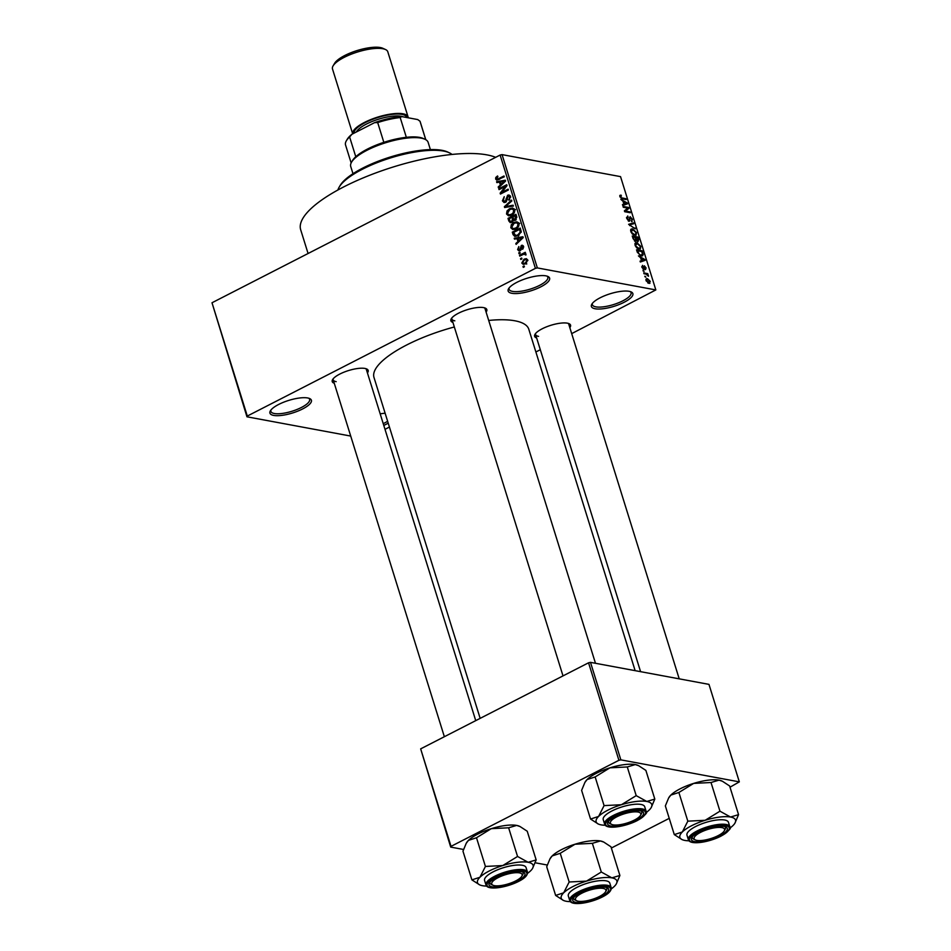 <?xml version="1.0" encoding="UTF-8"?>
<svg xmlns="http://www.w3.org/2000/svg" width="951" height="951" viewBox="0 0 951 951"><rect width="100%" height="100%" fill="white"/><g stroke="black" fill="none" stroke-linecap="round" stroke-linejoin="round"><path stroke-width="1.43" d="M380.186 413.863A21.718 6.574 -17.3 0 1 385.131 413.233M595.112 308.754A21.718 6.574 -17.3 0 1 591.843 304.165A21.718 6.574 -17.3 0 1 608.141 294.43A21.718 6.574 -17.3 0 1 629.146 291.315A21.718 6.574 -17.3 0 1 631.167 291.921A21.718 6.574 -17.3 0 1 622.406 303.119A21.718 6.574 -17.3 0 1 595.112 308.754M592.425 303.333A20.268 6.134 162.7 0 0 592.366 304.748A20.268 6.134 162.7 0 0 595.837 306.852A20.268 6.134 162.7 0 0 618.459 302.822A20.268 6.134 162.7 0 0 631.072 292.694A20.268 6.134 162.7 0 0 630.216 291.565M511.852 293.288A21.718 6.574 -17.3 0 1 508.595 288.7A21.718 6.574 -17.3 0 1 524.881 278.964A21.718 6.574 -17.3 0 1 545.886 275.849A21.718 6.574 -17.3 0 1 547.907 276.456A21.718 6.574 -17.3 0 1 539.146 287.654A21.718 6.574 -17.3 0 1 511.852 293.288M509.177 287.868A20.268 6.134 162.7 0 0 509.106 289.282A20.268 6.134 162.7 0 0 512.577 291.398A20.268 6.134 162.7 0 0 535.199 287.357A20.268 6.134 162.7 0 0 547.812 277.228A20.268 6.134 162.7 0 0 546.956 276.099M273.65 415.409A21.718 6.574 -17.3 0 1 270.381 410.82A21.718 6.574 -17.3 0 1 286.667 401.084A21.718 6.574 -17.3 0 1 307.672 397.97A21.718 6.574 -17.3 0 1 309.705 398.576A21.718 6.574 -17.3 0 1 300.932 409.774A21.718 6.574 -17.3 0 1 273.65 415.409M270.964 409.988A20.268 6.134 162.7 0 0 270.892 411.403A20.268 6.134 162.7 0 0 274.363 413.519A20.268 6.134 162.7 0 0 296.997 409.477A20.268 6.134 162.7 0 0 309.598 399.349A20.268 6.134 162.7 0 0 308.754 398.219M452.914 322.425A18.818 5.694 -17.3 0 1 451.273 318.751A18.818 5.694 -17.3 0 1 465.396 310.311A18.818 5.694 -17.3 0 1 483.595 307.613A18.818 5.694 -17.3 0 1 485.355 308.136A18.818 5.694 -17.3 0 1 486.092 312.094M451.88 317.919A17.368 5.254 162.7 0 0 451.856 319.025A17.368 5.254 162.7 0 0 454.828 320.832M536.649 337.985A18.818 5.694 -17.3 0 1 535.009 334.3A18.818 5.694 -17.3 0 1 549.131 325.872A18.818 5.694 -17.3 0 1 567.331 323.162A18.818 5.694 -17.3 0 1 569.09 323.697A18.818 5.694 -17.3 0 1 569.827 327.655M535.615 333.468A17.368 5.254 162.7 0 0 535.591 334.574A17.368 5.254 162.7 0 0 538.563 336.381M334.265 383.253A18.818 5.694 -17.3 0 1 332.624 379.58A18.818 5.694 -17.3 0 1 346.746 371.14A18.818 5.694 -17.3 0 1 364.946 368.441A18.818 5.694 -17.3 0 1 366.706 368.964A18.818 5.694 -17.3 0 1 367.443 372.923M333.219 378.748A17.368 5.254 162.7 0 0 333.207 379.853A17.368 5.254 162.7 0 0 336.178 381.66M308.076 253.501L300.682 229.762A107.13 32.417 -17.3 0 1 367.336 176.197A107.13 32.417 -17.3 0 1 486.912 154.87A107.13 32.417 -17.3 0 1 495.685 157.331M488.695 320.451A81.073 24.536 -17.3 0 1 514.919 320.796A81.073 24.536 -17.3 0 1 528.804 329.248L635.137 670.657M385 429.329L389.435 427.058M535.877 351.977L540.311 349.718M571.694 333.623L655.833 289.924L537.351 267.92L535.413 268.36L500.119 155.049L502.057 154.621L537.351 267.92M521.802 263.047L524.06 259.171L526.331 258.648L527.781 259.98L525.582 263.819L523.228 264.366L521.802 263.047L523.193 263.308M519.757 256.104L519.496 255.26L525.273 252.3L525.534 253.144L524.607 253.62L525.951 254.083L525.891 255.046L523.977 254.119L519.757 256.104M525.808 253.834L524.607 253.62L525.951 254.083M525.962 254.773L523.977 254.119M523.252 245.786L521.338 245.429L523.573 246.475L522.527 249.269L522.765 246.927L521.719 246.214L520.102 250.648L518.877 250.886L517.606 249.578L518.83 246.582L518.45 249.21L519.698 249.887L521.338 245.429L522.408 245.239M518.45 249.21L520.839 250.101M523.704 247.105L521.719 246.214M513.065 234.612L512.292 232.151L520.233 228.074L521.231 231.83L518.069 235.717L514.788 236.442L513.065 234.612L514.301 234.838M508.821 220.977L508.012 218.373L515.953 214.308L516.762 216.911L515.478 220.24L513.54 220.192L511.947 222.332L510.283 222.653L508.821 220.977L510.033 221.203M514.182 220.477L514.931 220.442M504.624 207.52L504.375 206.7L511.531 200.138L511.804 201.006L505.409 206.581L513.112 205.202L513.385 206.082L504.624 207.52M499.049 189.629L498.8 188.797L506.728 184.72L507.014 185.611L501.748 192.423L508.119 189.154L508.381 189.998L500.44 194.063L500.155 193.16L505.409 186.372L499.049 189.629M495.792 177.445L497.551 175.959L497.908 176.743L496.577 178.61L497.456 179.204L504.006 175.983L504.268 176.815L496.743 180.155L495.637 179.038L495.792 177.445L496.767 177.623M496.577 178.61L499.049 179.489M350.717 436.069L246.963 416.8L212.002 302.763L247.296 416.062L535.413 268.36M212.002 302.763L500.119 155.049M496.862 182.604L496.588 181.724L505.326 180.203L505.599 181.082L498.49 187.834L498.217 186.955L500.369 185.017L499.465 182.116L496.862 182.604M502.425 200.839L504.244 196.691L503.376 200.447L505.266 201.446L507.608 195.252L509.023 194.979L510.532 196.512L508.94 200.257L509.605 197.023L507.846 196.096L507.038 200.031L505.54 202.278L504.042 202.539L502.425 200.839L503.673 201.077M506.11 201.909L504.446 201.6L506.372 201.648M510.449 196.286L507.846 196.096M507.026 210.956L509.486 208.733L512.66 208.019L514.669 209.826C514.871 212.394 513.849 214.165 511.602 215.152L508.488 215.782L506.526 213.999L507.026 210.956L507.893 211.11M511.305 224.721L513.778 222.498L516.952 221.797L518.961 223.604C519.163 226.16 518.129 227.931 515.882 228.918L512.779 229.548L510.818 227.776L511.305 224.721L512.185 224.888M514.479 239.141L514.206 238.261L522.931 236.74L523.205 237.619L516.108 244.371L515.834 243.492L517.974 241.542L517.071 238.642L514.479 239.141M519.008 253.703L518.747 252.871L519.888 252.288L520.149 253.121L519.008 253.703M520.803 259.457L520.542 258.624L521.671 258.042L521.933 258.874L520.803 259.457M523.264 267.362L523.002 266.518L524.144 265.947L524.405 266.779L523.264 267.362M645.848 277.24L644.79 276.254L645.848 277.24M646.109 274.138L644.005 273.745L643.744 272.901L647.809 273.662L648.487 276.265L646.109 274.138M644.053 271.499L642.995 270.512L644.053 271.499M643.827 269.418L641.877 267.148L642.555 265.341L642.484 267.314L643.458 268.562L644.338 265.793L646.086 267.897L645.527 269.62L645.515 267.813L644.433 266.851L644.314 269.383M642.888 266.197L642.02 267.552M645.194 268.776L645.515 267.813M644.683 266.649L643.696 267.231M640.617 257.804L638.442 255.89L644.837 259.48L645.111 260.372L640.344 262L640.071 261.121L641.521 260.705L640.617 257.804M635.22 243.099L636.885 242.624L640.843 246.416L640.296 249.007L636.695 247.902L635.09 245.346L635.648 242.743M630.929 229.322L632.593 228.858L636.552 232.638L636.017 235.23L632.403 234.124L630.798 231.569L631.357 228.965M619.909 196.607L619.897 195.371L621.086 195.121L620.575 196.774L621.276 197.749L625.913 198.723L626.174 199.567L622.37 198.854L619.909 196.607M619.897 195.371L621.086 195.121L619.767 195.799M621.419 195.977L620.064 197.035M655.833 289.924L620.539 176.624L502.057 154.621M623.012 201.279L620.837 199.365L627.232 202.955L627.505 203.835L622.739 205.475L622.465 204.596L623.915 204.18L623.012 201.279M627.779 208.103L623.297 207.27L623.036 206.426L628.635 207.473L628.92 208.364L625.532 211.063L630.026 211.907L630.275 212.739L624.676 211.704L624.391 210.801L627.779 208.103M628.064 216.84L627.375 218.611L628.873 220.489L630.121 216.662L632.403 219.336L631.512 221.547L631.761 219.241L630.37 217.494L629.134 221.333L626.697 218.421L627.731 215.984L628.064 216.84L626.495 217.47M628.183 220.834L629.182 220.466L628.29 220.917M632.165 221.464L631.512 221.547M630.37 217.494L629.217 217.993M628.54 221.096L630.073 220.311L629.134 221.333M635.292 228.834L628.611 224.341L633.437 222.891L633.711 223.758L629.384 224.816L635.292 228.834M635.494 241.471L633.057 238.606L632.249 236.014L637.859 237.049L638.668 239.664L637.978 241.697L636.516 240.579L635.054 241.328M641.129 255.938L637.301 252.241L636.54 249.792L642.139 250.826L643.185 254.488L642.555 255.843L641.129 255.938M648.951 283.35L646.074 280.616L647.453 278.667L650.294 281.401L648.951 283.35L649.961 283.279M646.418 278.738L647.453 278.667L645.943 279.439M463.517 849.469L450.703 847.091L420.663 748.865L451.036 846.354L618.911 760.289L588.55 662.799L590.488 662.36L620.848 759.861L618.911 760.289M420.663 748.865L588.55 662.799M730.011 787.202L739.331 781.865L620.848 759.861M739.331 781.865L708.97 684.375L590.488 662.36M611.35 848.03L669.231 818.359M547.253 865.018L535.211 862.783M451.036 846.354L450.703 847.091M480.16 718.362L373.993 377.476A81.073 24.536 -17.3 0 1 454.328 326.978M388.21 423.136A21.718 6.574 -17.3 0 1 383.788 425.418M247.296 416.062L246.963 416.8M679.216 678.848L568.769 324.243A17.368 5.254 162.7 0 0 568.116 323.34M475.738 720.632L366.373 369.511A17.368 5.254 162.7 0 0 365.731 368.619M595.481 663.287L485.034 308.683A17.368 5.254 162.7 0 0 484.38 307.791M383.241 423.647A20.268 6.134 162.7 0 0 387.628 421.269M624.783 199.306L625.913 198.723M626.626 203.264L627.232 202.955M622.584 204.988L626.804 203.348L622.75 205.464M622.548 204.881L623.915 204.18M626.804 203.348L623.749 201.683L624.474 204.013M627.505 208.055L628.635 207.473M624.807 210.468L628.92 208.364M624.629 211.526L625.532 211.063M628.884 212.477L630.026 211.907M629.883 224.709L633.437 222.891M634.353 228.288L635.018 227.955M630.668 229.845L632.593 228.858M634.044 235.17L635.589 234.374L635.898 232.519L632.843 229.69L630.596 230.392M633.544 234.945L635.589 234.374M630.929 231.949L634.424 234.505M632.843 229.69L631.452 231.687M636.718 237.631L637.859 237.049M637.004 241.162L637.919 239.236L637.455 237.774L635.791 237.465L636.599 239.925L637.978 240.817L637.122 241.257M635.839 240.318L636.599 239.925M634.507 240.995L635.648 238.986L635.125 237.334L633.164 236.977L634.055 239.628L635.625 240.591L634.65 241.102M634.959 243.611L636.885 242.624M638.335 248.936L639.88 248.152L640.189 246.297L637.134 243.468L634.888 244.169M637.836 248.722L639.88 248.152M635.22 245.727L638.715 248.27M637.134 243.468L635.743 245.453M641.01 251.409L642.139 250.826M640.594 255.807L643.185 254.488M641.747 251.539L637.455 250.743L639.405 254.511L640.867 255.106L642.472 254.202L641.747 251.539M639.975 255.569L642.472 254.202M644.231 259.801L644.837 259.48M640.154 261.406L641.521 260.705M643.233 259.302L641.354 258.208L642.091 260.55L644.409 259.885L643.233 259.302M640.332 261.977L644.409 259.885M640.189 261.513L642.091 260.55M643.684 267.16L644.457 266.767M643.149 270.987L643.791 270.655M646.621 274.268L647.809 273.662M647.821 275.838L648.463 275.505M644.933 276.741L645.586 276.408M647.821 282.934L649.699 281.27L647.714 279.511L645.943 280.046M646.205 280.985L649.462 282.459L648.178 283.113M647.714 279.511L646.656 280.747M498.788 179.632L495.637 179.038M499.073 182.188L496.588 181.724M499.227 187.145L498.217 186.955M501.284 185.183L500.369 185.017M500.606 182.33L499.465 182.116M503.031 181.522L500.476 181.926L501.213 184.256L504.66 181.13L503.031 181.522M505.409 181.272L504.66 181.13M502.092 184.423L501.213 184.256M500.19 189.047L498.8 188.797M503.138 192.673L501.748 192.423M501.652 193.445L500.155 193.16M506.301 186.539L505.409 186.372M510.152 195.716L507.608 195.252M509.736 199.686L508.583 199.472M510.675 197.214L509.605 197.023M506.835 207.152L504.375 206.7M507.715 207.009L505.409 206.581M511.103 209.03L509.486 208.733M513.124 209.113L514.063 208.756M510.33 215.663L509.891 215.033M507.846 214.237L506.526 213.999M513.742 210.314L512.268 208.958L509.736 209.577L507.454 213.511L508.94 214.855L511.365 214.296L513.041 213.024L513.742 210.314L514.812 210.504M513.98 213.19L513.041 213.024M512.613 214.534L511.365 214.296M509.403 218.635L508.012 218.373M515.276 215.615L512.91 216.84L513.754 219.253L515.085 219.467L515.276 215.615L516.429 215.829M516.227 219.681L513.754 219.253M511.983 217.315L509.201 218.742L510.116 221.333L511.674 221.5L512.494 218.968L511.983 217.315L513.124 217.517M513.718 219.194L512.494 218.968M512.815 221.702L510.116 221.333M515.394 222.807L513.778 222.498M517.415 222.891L518.354 222.534M514.622 229.429L514.182 228.799M512.125 228.014L510.818 227.776M518.033 224.079L516.559 222.736L514.027 223.342L511.745 227.289L513.231 228.62L515.644 228.074L517.332 226.79L518.033 224.079L519.091 224.281M518.271 226.968L517.332 226.79M516.904 228.299L515.644 228.074M513.695 232.413L512.292 232.151M519.567 229.393L513.492 232.508L515.775 235.539L517.82 234.873L520.245 232.151L519.567 229.393L520.708 229.607M521.148 231.081L520.031 230.879M521.184 232.329L520.245 232.151M519.091 235.111L517.82 234.873M517.713 235.896L518.461 236.11M516.678 238.725L514.206 238.261M516.833 243.67L515.834 243.492M518.889 241.72L517.974 241.542M518.212 238.856L517.071 238.642M520.637 238.047L518.093 238.451L518.818 240.781L522.265 237.667L520.637 238.047M523.014 237.809L522.265 237.667M519.698 240.948L518.818 240.781M518.782 249.792L517.606 249.578M521.16 249.59L520.149 249.4M523.216 248.675L522.17 248.484M520.138 253.132L518.747 252.871M520.886 255.522L519.496 255.26M521.933 258.874L520.542 258.624M527.187 259.813L524.06 259.171M526.949 260.372L526.034 259.599L524.322 260.015L522.634 262.642L523.549 263.415L525.261 263.011L526.949 260.372L527.888 260.55M526.509 263.237L525.261 263.011M524.393 266.779L523.002 266.518M339.21 187.074L340.149 185.481A59.354 17.962 -17.3 0 1 384.68 158.865A59.354 17.962 -17.3 0 1 442.096 150.341A59.354 17.962 -17.3 0 1 447.636 152.005L449.312 152.778A60.805 18.402 162.7 0 0 443.641 151.078A60.805 18.402 162.7 0 0 384.834 159.804A60.805 18.402 162.7 0 0 339.21 187.074A60.805 18.402 162.7 0 0 337.95 189.962M451.998 154.442A60.805 18.402 162.7 0 0 449.312 152.778M555.634 895.426L546.706 866.741L549.951 858.884L552.186 855.924A29.136 8.821 -17.3 0 1 561.447 849.671A29.136 8.821 -17.3 0 1 575.022 844.226L592.366 843.335L601.294 872.019L586.505 881.113L569.162 881.993L563.681 892.811L555.634 895.426L563.242 900.312M550.201 858.468A29.136 8.821 -17.3 0 1 550.344 858.206A29.136 8.821 -17.3 0 1 552.186 855.924L560.234 853.309L575.022 844.226A29.136 8.821 -17.3 0 1 600.39 840.957L603.778 842.087L610.97 846.794L619.897 875.479L611.873 877.856L601.294 872.019M570.386 901.631A29.136 8.821 -17.3 0 1 566.214 901.263A29.136 8.821 -17.3 0 1 563.503 900.442A29.136 8.821 -17.3 0 1 563.681 892.811A29.136 8.821 -17.3 0 1 586.505 881.113A29.136 8.821 -17.3 0 1 611.873 877.856A29.136 8.821 162.7 0 1 616.26 884.014A29.136 8.821 162.7 0 1 614.417 886.296A29.136 8.821 -17.3 0 1 611.267 888.9M601.091 896.757A18.818 5.694 -17.3 0 1 580.609 902.582A18.818 5.694 -17.3 0 1 573.108 898.41A18.818 5.694 -17.3 0 1 580.276 892.894A18.818 5.694 -17.3 0 1 607.19 887.794A18.818 5.694 -17.3 0 1 601.091 896.757M576.722 900.775A15.929 4.814 162.7 0 0 592.116 899.42A15.929 4.814 162.7 0 0 605.561 891.8A15.929 4.814 162.7 0 0 604.979 889.042A15.929 4.814 162.7 0 0 585.293 891.634A15.929 4.814 162.7 0 0 576.401 900.609A15.929 4.814 162.7 0 0 576.722 900.775L575.046 900.003A17.368 5.254 -17.3 0 1 574.689 899.812A17.368 5.254 -17.3 0 1 573.691 898.671A17.368 5.254 -17.3 0 1 573.715 897.566A17.368 5.254 162.7 0 0 573.691 898.671A17.368 5.254 162.7 0 0 575.438 900.157M611.172 887.58L609.781 883.099A21.718 6.574 162.7 0 0 577.043 887.319A21.718 6.574 162.7 0 0 568.318 896.008L569.708 900.49A21.718 6.574 -17.3 0 1 578.434 891.8A21.718 6.574 -17.3 0 1 611.172 887.58C611.636 890.635 608.699 893.762 602.363 896.948C590.202 903.212 571.147 906.255 569.708 900.49M616.26 884.014L619.897 875.479M560.234 853.309L569.162 881.993M592.366 843.335L600.39 840.957A29.136 8.821 -17.3 0 1 603.112 841.778A29.136 8.821 -17.3 0 1 603.362 841.897M605.894 891.039A17.368 5.254 162.7 0 0 606.869 888.341A17.368 5.254 162.7 0 0 606.227 887.449A17.368 5.254 -17.3 0 1 606.869 888.341A17.368 5.254 -17.3 0 1 606.5 890.207L605.561 891.8M699.472 840.601A15.929 4.814 162.7 0 0 724.21 830.972A15.929 4.814 162.7 0 0 719.218 827.394A15.929 4.814 162.7 0 0 700.198 832.541A15.929 4.814 162.7 0 0 695.383 839.947A15.929 4.814 162.7 0 0 699.472 840.601M724.543 830.211A17.368 5.254 162.7 0 0 725.518 827.513A17.368 5.254 162.7 0 0 724.876 826.621A17.368 5.254 -17.3 0 1 725.518 827.513A17.368 5.254 -17.3 0 1 725.161 829.379L724.21 830.972M695.383 839.947L693.695 839.174A17.368 5.254 -17.3 0 1 692.34 837.843A17.368 5.254 -17.3 0 1 692.364 836.737A17.368 5.254 162.7 0 0 692.34 837.843A17.368 5.254 162.7 0 0 694.682 839.519M516.821 872.673A15.929 4.814 162.7 0 0 497.801 877.809A15.929 4.814 162.7 0 0 492.987 885.226A15.929 4.814 162.7 0 0 497.076 885.868A15.929 4.814 162.7 0 0 521.826 876.24A15.929 4.814 162.7 0 0 516.821 872.673M492.987 885.226L491.31 884.442A17.368 5.254 -17.3 0 1 489.955 883.122A17.368 5.254 -17.3 0 1 489.979 882.017A17.368 5.254 162.7 0 0 489.955 883.122A17.368 5.254 162.7 0 0 492.285 884.787M522.158 875.491A17.368 5.254 162.7 0 0 523.133 872.792A17.368 5.254 162.7 0 0 522.479 871.889A17.368 5.254 -17.3 0 1 523.133 872.792A17.368 5.254 -17.3 0 1 522.765 874.647L521.826 876.24M639.892 812.665A15.929 4.814 162.7 0 0 620.207 815.257A15.929 4.814 162.7 0 0 611.315 824.232A15.929 4.814 162.7 0 0 611.636 824.398A15.929 4.814 162.7 0 0 627.042 823.043A15.929 4.814 162.7 0 0 640.475 815.411A15.929 4.814 162.7 0 0 639.892 812.665M611.636 824.398L609.96 823.614A17.368 5.254 -17.3 0 1 609.603 823.435A17.368 5.254 -17.3 0 1 608.604 822.294A17.368 5.254 -17.3 0 1 608.628 821.188A17.368 5.254 162.7 0 0 608.604 822.294A17.368 5.254 162.7 0 0 610.352 823.78M640.808 814.662A17.368 5.254 162.7 0 0 641.782 811.964A17.368 5.254 162.7 0 0 641.14 811.06A17.368 5.254 -17.3 0 1 641.782 811.964A17.368 5.254 -17.3 0 1 641.414 813.818L640.475 815.411M351.573 162.134L352.512 160.541A39.086 11.828 -17.3 0 1 355.781 156.737A39.086 11.828 -17.3 0 1 367.407 149.093A39.086 11.828 -17.3 0 1 383.835 142.341A39.086 11.828 -17.3 0 1 406.339 137.313A39.086 11.828 -17.3 0 1 423.29 138.501L424.978 139.274A40.536 12.268 162.7 0 0 367.015 150.258A40.536 12.268 162.7 0 0 351.573 162.134A40.536 12.268 162.7 0 0 350.729 166.484L352.987 173.712M430.387 149.604L428.14 142.365A40.536 12.268 162.7 0 0 424.978 139.274M383.835 142.341L377.69 122.584L374.587 122.643A37.636 11.388 -17.3 0 1 401.679 116.581L417.691 119.553L419.997 121.229L425.739 139.666M351.906 134.269L349.623 136.968A39.086 11.828 162.7 0 0 346.354 140.784L347.305 139.191A37.636 11.388 -17.3 0 1 351.906 134.269L374.587 122.643M355.781 156.737L349.623 136.968M401.679 116.581L400.193 117.555A39.086 11.828 162.7 0 0 377.69 122.584M406.339 137.313L400.193 117.555M425.786 139.702L420.187 121.716A39.086 11.828 162.7 0 0 419.997 121.229M346.354 140.784A39.086 11.828 162.7 0 0 345.546 144.968L351.145 162.942M333.088 65.869L334.597 63.325A26.64 8.06 -17.3 0 1 354.58 51.378A26.64 8.06 -17.3 0 1 380.352 47.55A26.64 8.06 -17.3 0 1 382.837 48.299L385.524 49.535A28.958 8.761 162.7 0 0 382.825 48.727A28.958 8.761 162.7 0 0 354.818 52.887A28.958 8.761 162.7 0 0 333.088 65.869A28.958 8.761 162.7 0 0 332.493 68.971L352.702 133.865A28.958 8.761 162.7 0 1 371.068 119.457A28.958 8.761 162.7 0 1 403.093 113.811A28.958 8.761 162.7 0 1 408.05 116.83L387.782 51.746A28.958 8.761 162.7 0 0 385.524 49.535M408.169 117.793A28.958 8.761 162.7 0 0 408.05 116.83M689.035 840.803A29.136 8.821 -17.3 0 1 684.875 840.434A29.136 8.821 162.7 0 1 682.152 839.614A29.136 8.821 162.7 0 1 682.331 831.982A29.136 8.821 -17.3 0 1 691.591 825.73A29.136 8.821 -17.3 0 1 705.167 820.285L687.823 821.165L682.331 831.982L674.295 834.598L681.891 839.483M698.937 832.066A18.818 5.694 -17.3 0 1 725.839 826.966A18.818 5.694 -17.3 0 1 719.752 835.929A18.818 5.694 -17.3 0 1 699.258 841.754A18.818 5.694 -17.3 0 1 691.769 837.581A18.818 5.694 -17.3 0 1 698.937 832.066M695.692 826.502A21.718 6.574 162.7 0 0 686.967 835.18L688.358 839.662A21.718 6.574 -17.3 0 1 697.083 830.972A21.718 6.574 -17.3 0 1 729.833 826.752L728.43 822.27A21.718 6.574 162.7 0 0 695.692 826.502M674.295 834.598L665.355 805.913L668.601 798.055L670.847 795.095L678.883 792.48L687.823 821.165M678.883 792.48L693.671 783.398L711.015 782.507L719.955 811.191L705.167 820.285A29.136 8.821 -17.3 0 1 730.534 817.028L719.955 811.191M711.015 782.507L719.039 780.129L722.427 781.258L729.619 785.966L738.558 814.65L730.534 817.028A29.136 8.821 -17.3 0 1 734.909 823.186A29.136 8.821 -17.3 0 1 733.066 825.468A29.136 8.821 -17.3 0 1 729.916 828.071M734.909 823.186L738.558 814.65M668.85 797.639A29.136 8.821 -17.3 0 1 668.993 797.378A29.136 8.821 -17.3 0 1 670.847 795.095A29.136 8.821 -17.3 0 1 693.671 783.398A29.136 8.821 -17.3 0 1 719.039 780.129A29.136 8.821 -17.3 0 1 721.761 780.949A29.136 8.821 -17.3 0 1 722.011 781.068M471.898 879.877L462.971 851.193L466.204 843.335L468.451 840.375A29.136 8.821 -17.3 0 1 477.711 834.122A29.136 8.821 -17.3 0 1 491.287 828.666L508.63 827.786L517.558 856.471L502.77 865.553L485.426 866.444L479.946 877.262L471.898 879.877L479.494 884.763M466.465 842.919A29.136 8.821 -17.3 0 1 466.608 842.657A29.136 8.821 -17.3 0 1 468.451 840.375L476.499 837.76L491.287 828.666A29.136 8.821 -17.3 0 1 516.655 825.409L520.042 826.538L527.234 831.233L536.162 859.918L528.138 862.295L517.558 856.471M486.65 886.082A29.136 8.821 -17.3 0 1 482.478 885.702A29.136 8.821 -17.3 0 1 479.756 884.894A29.136 8.821 -17.3 0 1 479.946 877.262A29.136 8.821 -17.3 0 1 502.77 865.553A29.136 8.821 -17.3 0 1 528.138 862.295A29.136 8.821 162.7 0 1 532.524 868.453A29.136 8.821 162.7 0 1 530.682 870.736A29.136 8.821 -17.3 0 1 527.532 873.339M517.356 881.208A18.818 5.694 -17.3 0 1 496.874 887.021A18.818 5.694 -17.3 0 1 489.373 882.849A18.818 5.694 -17.3 0 1 496.541 877.333A18.818 5.694 -17.3 0 1 523.454 872.233A18.818 5.694 -17.3 0 1 517.356 881.208M527.436 872.019L526.046 867.538A21.718 6.574 162.7 0 0 493.296 871.77A21.718 6.574 162.7 0 0 484.57 880.46L485.973 884.941A21.718 6.574 -17.3 0 1 494.698 876.251A21.718 6.574 -17.3 0 1 527.436 872.019C527.9 875.086 524.964 878.213 518.628 881.399C506.467 887.652 487.411 890.695 485.973 884.941M532.524 868.453L536.162 859.918M476.499 837.76L485.426 866.444M508.63 827.786L516.655 825.409A29.136 8.821 -17.3 0 1 519.365 826.229A29.136 8.821 -17.3 0 1 519.626 826.348M605.3 825.254A29.136 8.821 -17.3 0 1 601.127 824.874A29.136 8.821 162.7 0 1 598.417 824.065A29.136 8.821 162.7 0 1 598.595 816.433A29.136 8.821 -17.3 0 1 607.844 810.181A29.136 8.821 -17.3 0 1 621.419 804.724L604.075 805.616L598.595 816.433L590.547 819.049L598.155 823.935M615.19 816.505A18.818 5.694 -17.3 0 1 642.103 811.405A18.818 5.694 -17.3 0 1 636.005 820.38A18.818 5.694 -17.3 0 1 615.523 826.193A18.818 5.694 -17.3 0 1 608.022 822.021A18.818 5.694 -17.3 0 1 615.19 816.505M611.957 810.941A21.718 6.574 162.7 0 0 603.231 819.631L604.622 824.113A21.718 6.574 -17.3 0 1 613.347 815.423A21.718 6.574 -17.3 0 1 646.086 811.191L644.695 806.721A21.718 6.574 162.7 0 0 611.957 810.941M590.547 819.049L581.62 790.364L584.865 782.507L587.1 779.547L595.148 776.931L604.075 805.616M595.148 776.931L609.936 767.837L627.28 766.958L636.207 795.642L621.419 804.724A29.136 8.821 -17.3 0 1 646.787 801.467L636.207 795.642M627.28 766.958L635.304 764.58L638.692 765.71L645.884 770.405L654.811 799.09L646.787 801.467A29.136 8.821 -17.3 0 1 651.173 807.625A29.136 8.821 -17.3 0 1 649.331 809.907A29.136 8.821 -17.3 0 1 646.181 812.511M651.173 807.625L654.811 799.09M585.115 782.091A29.136 8.821 -17.3 0 1 585.257 781.829A29.136 8.821 -17.3 0 1 587.1 779.547A29.136 8.821 -17.3 0 1 609.936 767.837A29.136 8.821 -17.3 0 1 635.304 764.58A29.136 8.821 -17.3 0 1 638.026 765.4A29.136 8.821 -17.3 0 1 638.276 765.519M621.229 198.45L622.073 198.01M622.655 205.214L625.806 203.609M629.752 225.66L630.382 225.339M640.261 261.751L643.411 260.134M643.779 268.134L644.493 267.766M499.953 179.038L498.562 178.776M504.006 182.592L503.174 182.437M507.026 198.759L506.122 198.593M509.237 206.759L506.776 206.308M516.857 217.292L515.739 217.078M521.624 239.129L520.779 238.974M521.303 248.615L520.221 248.413M602.221 896.971A20.851 6.312 162.7 0 0 607.023 886.451A20.851 6.312 162.7 0 0 579.159 892.68A20.851 6.312 162.7 0 0 574.356 903.2A20.851 6.312 162.7 0 0 602.221 896.971M354.045 133.176A27.508 8.321 -17.3 0 1 371.936 119.6A27.508 8.321 -17.3 0 1 401.952 114.393A27.508 8.321 -17.3 0 1 406.731 117.52M403.402 116.902A26.057 7.881 162.7 0 0 401.239 116.295A26.057 7.881 162.7 0 0 375.645 120.159A26.057 7.881 162.7 0 0 356.316 132.011M697.808 831.852A20.851 6.312 162.7 0 0 693.006 842.372A20.851 6.312 162.7 0 0 720.87 836.143A20.851 6.312 162.7 0 0 725.672 825.623A20.851 6.312 162.7 0 0 697.808 831.852M518.473 881.411A20.851 6.312 162.7 0 0 523.288 870.902A20.851 6.312 162.7 0 0 495.423 877.131A20.851 6.312 162.7 0 0 490.621 887.64A20.851 6.312 162.7 0 0 518.473 881.411M614.073 816.303A20.851 6.312 162.7 0 0 609.27 826.823A20.851 6.312 162.7 0 0 637.134 820.582A20.851 6.312 162.7 0 0 641.937 810.074A20.851 6.312 162.7 0 0 614.073 816.303M620.706 196.013L619.862 196.453M630.002 217.517L629.205 217.934M642.02 255.058L640.558 255.795M642.603 266.256L641.759 266.684M643.661 268.551L642.924 268.931M644.54 266.66L643.684 267.1M497.195 179.204L498.978 179.525M512.268 208.958L515.478 209.553M508.94 214.855L512.137 215.449M514.313 219.633L515.941 219.943M510.711 221.702L512.446 222.023M516.559 222.736L519.769 223.33M513.231 228.62L516.429 229.215M519.151 249.982L520.673 250.268M522.111 246.143L523.549 246.404M524.37 254.107L525.998 254.416M526.034 259.599L527.757 259.92M523.549 263.415L526.747 264.009M563.503 900.442L562.826 900.133M550.344 858.206L549.951 858.884M603.112 841.778L603.778 842.087M640.582 671.668L535.591 334.574M444.355 736.716L333.207 379.853M451.856 319.025L563.004 675.888M688.358 839.662C689.796 845.427 708.852 842.384 721.024 836.119C729.025 830.877 731.961 827.762 729.833 826.752M682.152 839.614L681.475 839.305M721.761 780.949L722.427 781.258M668.993 797.378L668.601 798.055M479.756 884.894L479.09 884.585M466.608 842.657L466.204 843.335M519.365 826.229L520.042 826.538M604.622 824.113C606.06 829.866 625.116 826.823 637.277 820.57C645.277 815.328 648.213 812.202 646.086 811.191M598.417 824.065L597.739 823.756M638.026 765.4L638.692 765.71M585.257 781.829L584.865 782.507"/></g></svg>
